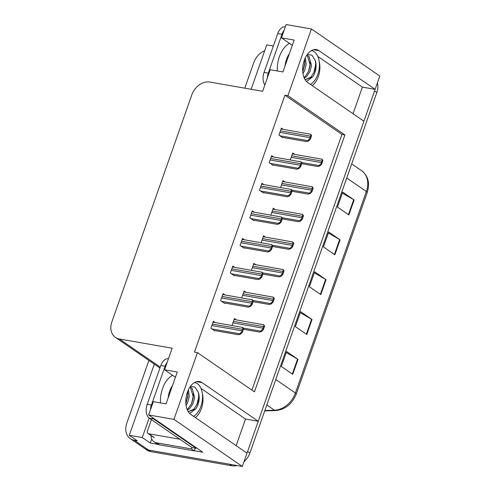 <?xml version="1.0" encoding="UTF-8"?>
<svg xmlns="http://www.w3.org/2000/svg" width="491" height="491" viewBox="0 0 491 491"><rect width="100%" height="100%" fill="white"/><g stroke="black" fill="none" stroke-linecap="round" stroke-linejoin="round"><path stroke-width="0.74" d="M202.323 393.463A17.295 10.44 -80.1 0 1 201.427 408.506A17.295 10.44 -80.1 0 1 195.314 417.571M312.208 85.637A17.295 10.44 99.9 0 0 318.315 76.578A17.295 10.44 99.9 0 0 319.218 61.535M311.423 28.969L286.13 24.55L281.447 37.85L294.177 40.072L282.951 71.95L270.222 69.728L262.624 91.295L209.829 82.065A16.215 12.459 -55.5 0 0 191.84 94.788L111.887 321.814A16.215 12.459 -55.5 0 0 115.428 337.397A16.215 12.459 -55.5 0 0 119.356 338.986L172.151 348.211L164.553 369.778L177.288 372.006L166.062 403.884L153.327 401.656L148.644 414.956L173.937 419.375L197.443 352.63L254.436 391.861L344.909 134.945L287.916 95.714L311.423 28.969L379.813 76.044L375.13 89.344L318.99 50.702A17.295 10.44 99.9 0 0 316.357 49.609A17.295 10.44 99.9 0 0 303.585 62.566A17.295 10.44 99.9 0 0 307.765 82.58L363.905 121.222L258.235 421.272L202.102 382.636A17.295 10.44 99.9 0 0 199.463 381.538A17.295 10.44 99.9 0 0 186.697 394.5A17.295 10.44 99.9 0 0 190.876 414.514L247.01 453.15L242.327 466.45L148.54 450.057A16.215 12.459 124.5 0 1 144.612 448.467A16.215 12.459 124.5 0 0 148.54 450.057L229.598 464.222L231.875 465.793L150.823 451.628A16.215 12.459 124.5 0 1 146.889 450.038L130.361 438.666A16.215 12.459 124.5 0 1 126.825 423.082L148.89 360.431M158.077 444.41L150.252 443.042L151.694 438.942M148.644 414.956L202.789 452.223L194.332 450.744M154.327 364.169L129.286 435.278L142.273 437.549L149.135 418.062M142.273 437.549L150.252 443.042M273.346 46.019L266.766 44.871L251.128 89.288M244.764 88.171L253.786 62.56A16.215 12.459 124.5 0 1 264.704 50.733M129.286 435.278L137.265 440.771L134.295 440.249A16.215 12.459 124.5 0 1 130.361 438.666M173.937 419.375L242.327 466.45M258.235 421.272L245.506 419.05L236.134 445.662M353.023 113.734L362.395 87.116L375.13 89.344M164.553 369.778L175.434 377.266M281.447 37.85L292.323 45.338M251.895 390.112L341.939 134.424L284.946 95.199L194.473 352.115L197.443 352.63M284.946 95.199L287.916 95.714M341.939 134.424L344.909 134.945M283.276 129.379L281.386 128.083L278.931 135.056L282.92 137.799L283.031 137.48M273.561 156.973L271.67 155.678L269.215 162.65L273.205 165.393L273.315 165.074M254.123 212.167L252.233 210.866L249.778 217.838L253.767 220.582L253.878 220.263M244.408 239.761L242.517 238.46L240.062 245.432L244.052 248.176L244.162 247.863M234.686 267.356L232.802 266.054L230.347 273.027L234.336 275.77L234.446 275.457M224.97 294.95L223.08 293.649L220.625 300.621L224.614 303.364L224.725 303.051M263.839 184.567L261.955 183.272L259.494 190.244L263.483 192.988L263.599 192.668M215.254 322.544L213.364 321.243L210.909 328.215L214.898 330.959L215.009 330.646M294.6 154.321L292.716 153.02L290.291 159.9M284.884 181.915L282.994 180.614L280.576 187.494M265.453 237.104L263.563 235.803L261.138 242.683M255.731 264.698L253.847 263.397L251.423 270.277M246.016 292.292L244.125 290.991L241.701 297.871M275.169 209.51L273.278 208.209L270.854 215.089M236.3 319.887L234.41 318.585L231.985 325.465M362.395 87.116L317.855 56.459M245.506 419.05L200.966 388.393M375.05 89.331A16.215 12.459 124.5 0 1 374.553 90.988L247.593 451.505A16.215 12.459 124.5 0 1 246.948 453.107M377.383 82.936A16.215 12.459 124.5 0 1 376.83 92.554L249.87 453.076A16.215 12.459 124.5 0 1 243.978 461.761M237.067 465.529A16.215 12.459 124.5 0 1 231.875 465.793M292.746 374.314L281.349 366.47L286.609 351.525L298.006 359.375L292.746 374.314M334.844 254.774L323.446 246.93L328.706 231.985L340.103 239.829L334.844 254.774M348.874 214.923L337.477 207.079L342.743 192.134L354.14 199.984L348.874 214.923M306.777 334.469L295.379 326.625L300.639 311.681L312.043 319.524L306.777 334.469M320.813 294.618L309.41 286.775L314.676 271.83L326.073 279.68L320.813 294.618M314.326 272.824L325.625 279.397A4.321 0.921 19.4 0 1 326.073 279.68M300.289 312.675L311.595 319.242A4.321 0.921 19.4 0 1 312.043 319.524M342.393 193.129L353.692 199.702A4.321 0.921 19.4 0 1 354.14 199.984M328.356 232.98L339.655 239.547A4.321 0.921 19.4 0 1 340.103 239.829M286.259 352.52L297.558 359.093A4.321 0.921 19.4 0 1 298.006 359.375M263.728 324.778L264.631 326.098L263.36 329.694L261.734 331.45L261.445 331.253C260.942 330.817 261.39 330.161 262.783 329.301A2.701 1.633 99.9 0 1 263.023 328.154L263.55 326.662A2.701 1.633 99.9 0 1 264.054 325.699C263.299 324.741 263.188 324.434 263.728 324.778L234.084 319.5M243.401 329.271L259.481 332.082L261.734 331.45M263.36 329.694L262.783 329.301M264.631 326.098L264.054 325.699M242.683 327.436L243.585 328.755L242.321 332.352L240.688 334.107L240.406 333.911C239.896 333.475 240.345 332.818 241.738 331.953A2.701 1.633 99.9 0 1 241.977 330.811L242.505 329.314A2.701 1.633 99.9 0 1 243.008 328.356C242.253 327.393 242.149 327.086 242.683 327.436L213.045 322.157M214.242 330.511L238.436 334.739L240.688 334.107M242.321 332.352L241.738 331.953M243.585 328.755L243.008 328.356M273.444 297.184L274.346 298.503L273.082 302.1L271.449 303.855L271.167 303.659C270.658 303.223 271.106 302.566 272.505 301.701A2.701 1.633 99.9 0 1 272.738 300.56L273.266 299.068A2.701 1.633 99.9 0 1 273.769 298.105C273.014 297.147 272.91 296.84 273.444 297.184L243.806 291.906M253.123 301.677L269.203 304.488L271.449 303.855M273.082 302.1L272.505 301.701M274.346 298.503L273.769 298.105M283.166 269.59L284.068 270.909L282.798 274.506L281.165 276.261L280.883 276.065C280.379 275.629 280.821 274.972 282.221 274.107A2.701 1.633 99.9 0 1 282.454 272.965L282.982 271.474A2.701 1.633 99.9 0 1 283.485 270.51C282.736 269.547 282.626 269.246 283.166 269.59L253.522 264.311M262.838 274.082L278.919 276.893L281.165 276.261M282.798 274.506L282.221 274.107M284.068 270.909L283.485 270.51M292.882 241.995L293.784 243.315L292.513 246.912L290.887 248.667L290.598 248.471C290.095 248.035 290.543 247.378 291.936 246.513A2.701 1.633 99.9 0 1 292.176 245.371L292.704 243.874A2.701 1.633 99.9 0 1 293.207 242.916C292.452 241.953 292.341 241.646 292.882 241.995L263.237 236.717M272.554 246.488L288.634 249.299L290.887 248.667M292.513 246.912L291.936 246.513M293.784 243.315L293.207 242.916M252.399 299.841L253.301 301.161L252.036 304.758L250.404 306.513L250.122 306.316C249.618 305.875 250.06 305.224 251.46 304.359A2.701 1.633 99.9 0 1 251.693 303.217L252.221 301.72A2.701 1.633 99.9 0 1 252.724 300.762C251.975 299.798 251.865 299.492 252.399 299.841L222.761 294.563M223.957 302.916L248.158 307.145L250.404 306.513M252.036 304.758L251.46 304.359M253.301 301.161L252.724 300.762M262.12 272.247L263.023 273.567L261.752 277.163L260.12 278.919L259.837 278.722C259.334 278.28 259.782 277.63 261.175 276.764A2.701 1.633 99.9 0 1 261.415 275.623L261.936 274.125A2.701 1.633 99.9 0 1 262.44 273.168C261.691 272.204 261.58 271.897 262.12 272.247L232.476 266.969M233.673 275.322L257.873 279.551L260.12 278.919M261.752 277.163L261.175 276.764M263.023 273.567L262.44 273.168M271.836 244.653L272.738 245.973L271.468 249.569L269.841 251.324L269.553 251.128C269.05 250.686 269.498 250.036 270.891 249.17A2.701 1.633 99.9 0 1 271.13 248.029L271.658 246.531A2.701 1.633 99.9 0 1 272.161 245.574C271.406 244.61 271.302 244.303 271.836 244.653L242.198 239.375M243.395 247.728L267.589 251.957L269.841 251.324M271.468 249.569L270.891 249.17M272.738 245.973L272.161 245.574M281.552 217.059L282.454 218.378L281.19 221.975L279.557 223.73L279.275 223.534C278.771 223.092 279.213 222.441 280.613 221.576A2.701 1.633 99.9 0 1 280.846 220.434L281.374 218.937A2.701 1.633 99.9 0 1 281.877 217.979C281.122 217.016 281.018 216.709 281.552 217.059L251.914 211.781M253.111 220.134L277.311 224.362L279.557 223.73M281.19 221.975L280.613 221.576M282.454 218.378L281.877 217.979M310.398 84.391A17.621 10.636 99.9 0 0 317.818 74.386A17.621 10.636 99.9 0 0 311.564 50.634A17.621 10.636 99.9 0 0 311.423 50.61L311.564 50.634M306.679 55.373L307.507 55.864L310.202 65.174L308.636 71.318L305.341 76.271L303.997 77.406M306.715 55.311L308.851 56.097L311.552 65.407L309.981 71.551L306.691 76.51L304.352 78.247M304.586 59.491L304.813 64.229L302.732 71.453M305.341 57.76L306.163 64.468L304.592 70.612L302.972 73.54M305.169 79.775L312.503 77.001A12.214 7.377 99.9 0 0 314.97 72.422A12.214 7.377 99.9 0 0 314.989 59.982C316.149 63.677 315.83 67.77 314.025 72.257L310.729 77.216L305.144 79.738M307.354 54.391L311.914 55.182L314.989 59.982M312.503 77.001L306.544 81.549M284.093 30.332A10.808 6.524 99.9 0 0 281.981 34.302L268.301 73.153A10.808 6.524 99.9 0 0 267.337 77.909M285.32 26.839L285.296 26.833A10.808 6.524 99.9 0 0 277.734 33.56L264.054 72.41A10.808 6.524 99.9 0 0 264.87 84.912M315.584 62.885L315.535 65.156L313.835 72.68M310.195 61.94L310.146 64.217L308.446 71.735M304.807 61.001L304.758 63.271L303.057 70.796M193.503 416.325A17.621 10.636 99.9 0 0 200.929 406.315A17.621 10.636 99.9 0 0 194.669 382.563A17.621 10.636 99.9 0 0 194.534 382.544L194.669 382.563M189.79 387.301L190.618 387.792L193.313 397.102L191.742 403.246L188.452 408.205L187.108 409.334M189.827 387.239L191.963 388.025L194.663 397.336L193.092 403.479L189.796 408.438L187.458 410.175M187.691 391.425L187.924 396.157L185.844 403.381M188.452 389.688L189.268 396.397L187.703 402.54L186.083 405.474M188.274 411.703L195.614 408.935A12.214 7.377 99.9 0 0 198.076 404.351A12.214 7.377 99.9 0 0 198.1 391.916C199.26 395.605 198.941 399.699 197.137 404.185L193.841 409.144L188.256 411.673M190.465 386.325L195.025 387.111L198.1 391.916M195.614 408.935L189.655 413.477M167.204 362.266A10.808 6.524 99.9 0 0 165.086 366.231L151.406 405.081A10.808 6.524 99.9 0 0 150.449 409.838M152.014 417.276A10.808 6.524 99.9 0 0 153.597 418.964L196.228 448.308A10.808 6.524 -80.1 0 1 196.406 447.829M168.431 358.768L168.407 358.761A10.808 6.524 99.9 0 0 160.845 365.488L147.165 404.339A10.808 6.524 99.9 0 0 149.356 418.222L191.987 447.565L196.228 448.308M159.489 444.815L156.641 442.851A10.808 8.304 124.5 0 1 154.021 441.796L156.868 443.754A10.808 8.304 -55.5 0 0 159.489 444.815L194.289 450.898A10.808 8.304 124.5 0 1 195.393 448.16M154.021 441.796A10.808 8.304 124.5 0 1 150.964 435.523M194.289 450.898L191.441 448.934A10.808 8.304 124.5 0 1 191.92 447.522M156.641 442.851L191.441 448.934M198.695 394.813L198.646 397.09L196.94 404.609M193.307 393.874L193.251 396.145L191.551 403.67M187.918 392.929L187.863 395.206L186.163 402.724M179.872 439.224L148.699 433.78A2.701 2.074 124.5 0 1 148.049 433.516A2.701 2.074 124.5 0 1 147.453 430.92L151.424 419.652M302.597 214.401L303.499 215.721L302.235 219.317L300.602 221.073L300.32 220.876C299.811 220.434 300.259 219.784 301.652 218.918A2.701 1.633 99.9 0 1 301.891 217.777L302.419 216.279A2.701 1.633 99.9 0 1 302.922 215.322C302.168 214.358 302.063 214.051 302.597 214.401L272.959 209.123M282.276 218.894L298.356 221.705L300.602 221.073M302.235 219.317L301.652 218.918M303.499 215.721L302.922 215.322M312.313 186.807L313.215 188.127L311.951 191.723L310.318 193.479L310.036 193.282C309.533 192.84 309.974 192.19 311.374 191.324A2.701 1.633 99.9 0 1 311.607 190.183L312.135 188.685A2.701 1.633 99.9 0 1 312.638 187.728C311.889 186.764 311.779 186.457 312.313 186.807L282.675 181.529M291.992 191.3L308.072 194.111L310.318 193.479M311.951 191.723L311.374 191.324M313.215 188.127L312.638 187.728M322.035 159.213L322.937 160.532L321.666 164.129L320.04 165.884L319.751 165.688C319.248 165.246 319.696 164.595 321.089 163.73A2.701 1.633 99.9 0 1 321.329 162.589L321.851 161.091A2.701 1.633 99.9 0 1 322.36 160.134C321.605 159.17 321.495 158.863 322.035 159.213L292.39 153.935M301.707 163.706L317.787 166.517L320.04 165.884M321.666 164.129L321.089 163.73M322.937 160.532L322.36 160.134M291.273 189.465L292.176 190.784L290.905 194.381L289.273 196.136L288.99 195.94C288.487 195.498 288.929 194.847 290.328 193.982A2.701 1.633 99.9 0 1 290.568 192.84L291.089 191.343A2.701 1.633 99.9 0 1 291.593 190.385C290.844 189.422 290.733 189.115 291.273 189.465L261.629 184.186M262.826 192.54L287.026 196.768L289.273 196.136M290.905 194.381L290.328 193.982M292.176 190.784L291.593 190.385M300.989 161.87L301.891 163.184L300.621 166.787L298.994 168.542L298.706 168.345C298.203 167.904 298.651 167.253 300.044 166.388A2.701 1.633 99.9 0 1 300.283 165.246L300.811 163.749A2.701 1.633 99.9 0 1 301.314 162.791C300.56 161.827 300.449 161.521 300.989 161.87L271.345 156.592M272.548 164.945L296.742 169.174L298.994 168.542M300.621 166.787L300.044 166.388M301.891 163.184L301.314 162.791M310.705 134.276L311.607 135.59L310.343 139.192L308.71 140.948L308.428 140.751C307.918 140.309 308.366 139.659 309.76 138.793A2.701 1.633 99.9 0 1 309.999 137.652L310.527 136.154A2.701 1.633 99.9 0 1 311.03 135.197C310.275 134.233 310.171 133.926 310.705 134.276L281.067 128.992M282.264 137.345L306.464 141.58L308.71 140.948M310.343 139.192L309.76 138.793M311.607 135.59L311.03 135.197M313.504 49.744L318.99 50.702M134.295 440.249L150.823 451.628M119.356 338.986L160.262 367.139M196.615 381.673L202.102 382.636M346.744 177.994L366.366 191.502A5.407 1.148 19.4 0 1 367.219 192.558L296.251 394.089A5.407 1.148 -160.6 0 0 295.392 393.033L366.366 191.502A21.616 16.608 -55.5 0 0 361.646 170.727C368.225 175.956 370.079 183.229 367.219 192.558M296.251 394.089C292.139 404.075 285.259 409.574 275.611 410.574A5.407 3.014 -91.7 0 1 274.457 410.206A21.616 16.608 -55.5 0 0 295.392 393.033L275.77 379.531M264.87 410.494L274.457 410.206L266.822 404.946M376.83 92.554L374.553 90.988M249.87 453.076L247.593 451.505M320.371 294.318L325.625 279.397M334.402 254.473L339.655 239.547M348.438 214.622L353.692 199.702M306.341 334.168L311.595 319.242M292.305 374.013L297.558 359.093M243.205 328.068L261.445 331.253M232.894 322.888L263.023 328.154M233.421 321.396L263.55 326.662M211.959 328.939L240.406 333.911M211.848 325.545L241.977 330.811M212.376 324.048L242.505 329.314M252.926 300.474L271.167 303.659M242.609 295.294L272.738 300.56M243.137 293.802L273.266 299.068M262.642 272.879L280.883 276.065M252.331 267.699L282.454 272.965M252.853 266.208L282.982 271.474M272.358 245.285L290.598 248.471M262.047 240.105L292.176 245.371M262.575 238.608L292.704 243.874M221.68 301.345L250.122 306.316M221.564 297.951L251.693 303.217M222.092 296.454L252.221 301.72M231.396 273.751L259.837 278.722M231.286 270.357L261.415 275.623M231.813 268.859L261.936 274.125M241.112 246.157L269.553 251.128M241.001 242.763L271.13 248.029M241.529 241.265L271.658 246.531M250.833 218.563L279.275 223.534M250.717 215.168L280.846 220.434M251.245 213.671L281.374 218.937M277.354 70.974A23.022 13.901 -80.1 0 1 279.416 56.668A23.022 13.901 -80.1 0 1 289.494 43.386M289.395 53.66A17.621 10.636 99.9 0 0 286.511 59.368A17.621 10.636 99.9 0 0 285.032 66.052M281.981 34.302L277.734 33.56M264.054 72.41L268.301 73.153M160.465 402.902A23.022 13.901 -80.1 0 1 162.521 388.596A23.022 13.901 -80.1 0 1 172.605 375.32M172.501 385.588A17.621 10.636 99.9 0 0 169.616 391.302A17.621 10.636 99.9 0 0 168.137 397.98M165.086 366.231L160.845 365.488M147.165 404.339L151.406 405.081M149.356 418.222L153.597 418.964M148.699 433.78L154.401 437.702M282.079 217.691L300.32 220.876M271.762 212.511L301.891 217.777M272.29 211.013L302.419 216.279M291.795 190.097L310.036 193.282M281.484 184.917L311.607 190.183M282.006 183.419L312.135 188.685M301.511 162.503L319.751 165.688M291.2 157.323L321.329 162.589M291.728 155.825L321.851 161.091M260.549 190.968L288.99 195.94M260.439 187.574L290.568 192.84M260.96 186.077L291.089 191.343M270.265 163.374L298.706 168.345M270.154 159.98L300.283 165.246M270.682 158.483L300.811 163.749M279.987 135.78L308.428 140.751M279.87 132.386L309.999 137.652M280.398 130.888L310.527 136.154M115.428 337.397L159.949 368.041M275.611 410.574L264.723 410.899M361.646 170.727L351.709 163.89M148.049 433.516L153.744 437.438"/></g></svg>
